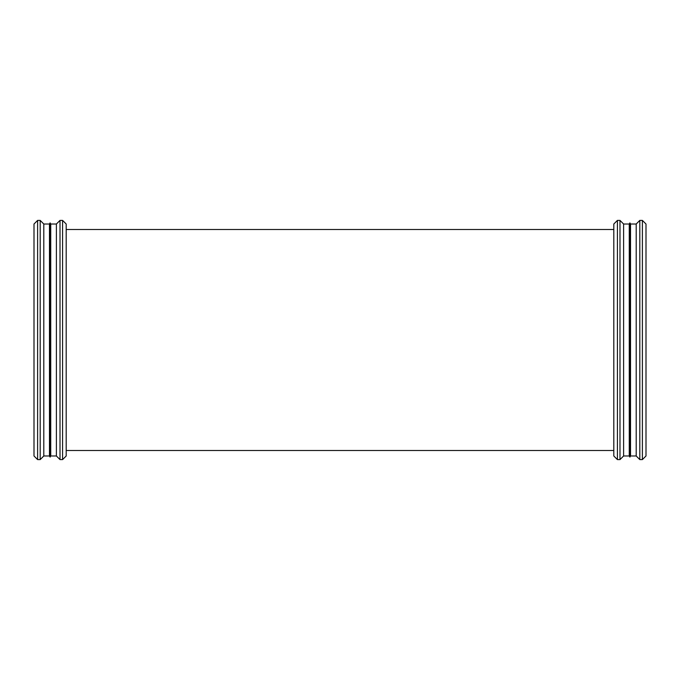<?xml version="1.0" encoding="UTF-8"?>
<svg xmlns="http://www.w3.org/2000/svg" width="680" height="680" viewBox="0 0 680 680"><rect width="100%" height="100%" fill="white"/><g stroke="black" fill="none" stroke-linecap="round" stroke-linejoin="round"><path stroke-width="1.02" d="M642.387 459.595L646 455.983L646 224.018L642.387 220.405L642.387 459.595L639.812 459.595L639.812 220.405L642.387 220.405M639.812 459.595L636.2 455.983L636.2 224.018L639.812 220.405M636.2 455.983L630.53 455.983L630.53 224.018L636.2 224.018M630.53 455.983L629.901 457.079L629.901 222.921L630.53 224.018M629.901 457.079L629.263 455.983L629.263 224.018L629.901 222.921M629.263 455.983L623.602 455.983L623.602 224.018L629.263 224.018M623.602 455.983L619.99 459.595L619.99 220.405L623.602 224.018M619.99 459.595L617.414 459.595L617.414 220.405L619.99 220.405M617.414 459.595L613.802 455.983L613.802 224.018L617.414 220.405M66.198 229.492L613.802 229.492L66.198 229.492M62.585 459.595L66.198 455.983L66.198 224.018L62.585 220.405L62.585 459.595L60.01 459.595L60.01 220.405L62.585 220.405M60.01 459.595L56.397 455.983L56.397 224.018L60.01 220.405M56.397 455.983L50.736 455.983L50.736 224.018L56.397 224.018M50.736 455.983L50.099 457.079L50.099 222.921L50.736 224.018M50.099 457.079L49.47 455.983L49.47 224.018L50.099 222.921M49.47 455.983L43.8 455.983L43.8 224.018L49.47 224.018M43.8 455.983L40.188 459.595L40.188 220.405L43.8 224.018M40.188 459.595L37.612 459.595L37.612 220.405L40.188 220.405M37.612 459.595L34 455.983L34 224.018L37.612 220.405M613.802 450.508L66.198 450.508L613.802 450.508"/></g></svg>
